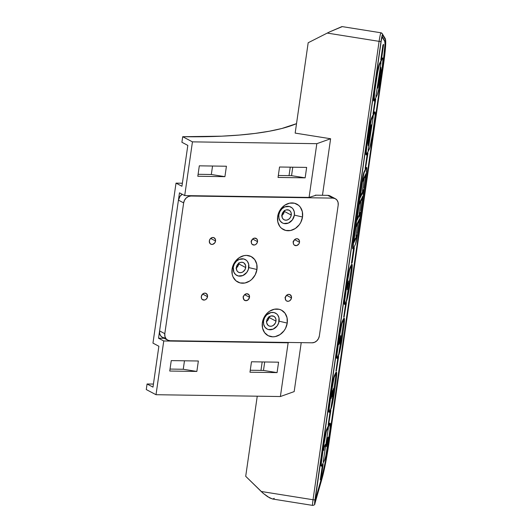 <?xml version="1.0" encoding="UTF-8"?>
<svg xmlns="http://www.w3.org/2000/svg" width="532" height="532" viewBox="0 0 532 532"><rect width="100%" height="100%" fill="white"/><g stroke="black" fill="none" stroke-linecap="round" stroke-linejoin="round"><path stroke-width="0.8" d="M299.503 242.24A3.598 3.012 -62.1 0 1 294.715 245.372A3.598 3.012 -62.1 0 1 293.285 242.146L294.548 239.699L296.284 238.775L298.046 238.994L299.463 240.903L299.35 242.918L298.705 244.161L296.51 245.611L294.249 245.059L293.531 244.088L293.285 242.146A3.598 3.012 -62.1 0 1 298.08 239.014A3.598 3.012 -62.1 0 1 299.503 242.24L294.608 239.646L299.503 242.24M293.451 241.442A3.598 3.012 117.9 0 0 294.123 240.185M291.489 297.887A3.598 3.012 -62.1 0 1 286.695 301.019A3.598 3.012 -62.1 0 1 285.265 297.794L286.535 295.346L288.264 294.422L290.033 294.648L291.443 296.55L291.057 299.217L289.687 300.76L288.49 301.258L286.721 301.039L285.824 300.267L285.265 297.794A3.598 3.012 -62.1 0 1 290.06 294.662A3.598 3.012 -62.1 0 1 291.489 297.887L286.588 295.293L291.489 297.887M285.431 297.089A3.598 3.012 117.9 0 0 286.103 295.832M257.528 241.621A3.598 3.012 -62.1 0 1 252.74 244.76A3.598 3.012 -62.1 0 1 251.31 241.528L252.574 239.087L254.303 238.156L256.564 238.708L257.481 240.284L257.102 242.951L255.732 244.494L254.535 244.999L252.274 244.441L251.556 243.47L251.31 241.528A3.598 3.012 -62.1 0 1 256.105 238.396A3.598 3.012 -62.1 0 1 257.528 241.621L252.633 239.034L257.528 241.621M251.476 240.823A3.598 3.012 117.9 0 0 252.141 239.566M243.45 296.504L244.554 294.735L246.901 293.744L248.956 294.795L249.508 297.268L244.614 294.681L249.508 297.268A3.598 3.012 -62.1 0 1 244.72 300.407A3.598 3.012 -62.1 0 1 243.29 297.182L243.45 296.504A3.598 3.012 117.9 0 0 244.122 295.213M215.553 241.009A3.598 3.012 -62.1 0 1 210.758 244.141A3.598 3.012 -62.1 0 1 209.335 240.916L210.133 238.988L212.328 237.538L214.097 237.764L215.507 239.673L215.553 241.009L214.748 242.931L212.561 244.381L211.344 244.361L209.887 243.39L209.335 240.916A3.598 3.012 -62.1 0 1 214.123 237.777A3.598 3.012 -62.1 0 1 215.553 241.009L210.659 238.416L215.553 241.009M207.533 296.657A3.598 3.012 -62.1 0 1 202.739 299.789A3.598 3.012 -62.1 0 1 201.315 296.563L202.579 294.116L204.308 293.192L206.077 293.411L207.487 295.32L207.108 297.98L205.738 299.529L204.541 300.028L202.28 299.476L201.562 298.505L201.315 296.563A3.598 3.012 -62.1 0 1 206.11 293.431A3.598 3.012 -62.1 0 1 207.533 296.657L202.639 294.063L207.533 296.657M233.249 267.357A8.997 7.528 117.9 0 0 239.772 276.168A8.997 7.528 117.9 0 0 248.796 267.589L256.943 269.498A14.391 12.05 -62.1 0 1 242.499 283.224A14.391 12.05 -62.1 0 1 232.065 269.132L233.249 267.357L233.861 272.211L235.663 274.638L238.276 275.982L242.838 275.549L246.788 272.397L248.404 269.278L248.683 264.251L247.407 261.405L246.383 260.308L243.769 258.964L239.207 259.397L236.414 261.245L234.319 264.038L233.249 267.357L232.065 269.132L233.781 263.819L235.277 261.431L239.26 257.648L244.042 255.633L246.509 255.4L251.117 256.53L254.715 259.603L256.763 264.158L256.943 269.498L255.227 274.805L251.882 279.28L249.747 280.982L244.959 282.997L240.112 282.924L235.929 280.783L233.049 276.893L232.245 274.472L232.065 269.132A14.391 12.05 -62.1 0 1 246.509 255.4A14.391 12.05 -62.1 0 1 256.943 269.498L248.796 267.589A8.997 7.528 117.9 0 0 242.273 258.778A8.997 7.528 117.9 0 0 233.249 267.357M278.828 214.875A8.997 7.528 117.9 0 0 285.345 223.686A8.997 7.528 117.9 0 0 294.376 215.101L302.515 217.016A14.391 12.05 -62.1 0 1 288.078 230.742A14.391 12.05 -62.1 0 1 277.644 216.65L278.828 214.875L278.941 218.213L280.218 221.059L282.465 222.981L283.855 223.493L288.417 223.068L292.367 219.916L294.376 215.101L294.262 211.769L292.986 208.923L291.962 207.826L289.348 206.483L284.786 206.915L281.987 208.763L279.899 211.556L278.828 214.875L277.644 216.65L278.269 213.937L280.849 208.95L284.839 205.159L289.621 203.151L294.475 203.224L298.658 205.365L300.294 207.121L302.336 211.676L302.515 217.016L300.806 222.323L299.31 224.71L295.32 228.501L290.538 230.509L285.684 230.442L281.501 228.295L279.865 226.539L277.824 221.984L277.644 216.65A14.391 12.05 -62.1 0 1 292.081 202.918A14.391 12.05 -62.1 0 1 302.515 217.016L294.376 215.101A8.997 7.528 117.9 0 0 287.852 206.296A8.997 7.528 117.9 0 0 278.828 214.875M263.54 320.956A8.997 7.528 117.9 0 0 270.063 329.767A8.997 7.528 117.9 0 0 279.087 321.182L287.233 323.09A14.391 12.05 -62.1 0 1 272.79 336.822A14.391 12.05 -62.1 0 1 262.356 322.731L263.54 320.956L263.653 324.294L264.929 327.14L267.184 329.062L268.567 329.574L273.129 329.148L277.079 325.996L278.695 322.877L278.974 317.85L277.697 315.004L276.673 313.907L274.06 312.563L271.027 312.517L266.705 314.838L264.61 317.637L263.54 320.956L262.356 322.731L264.072 317.418L267.416 312.942L269.551 311.24L274.332 309.232L279.187 309.298L281.408 310.129L285.006 313.202L287.054 317.757L287.233 323.09L285.518 328.404L284.022 330.791L280.038 334.581L275.25 336.59L272.79 336.822L268.181 335.692L264.584 332.62L262.535 328.064L262.356 322.731A14.391 12.05 -62.1 0 1 276.8 308.999A14.391 12.05 -62.1 0 1 287.233 323.09L279.087 321.182A8.997 7.528 117.9 0 0 272.564 312.377A8.997 7.528 117.9 0 0 263.54 320.956M266.599 321.567A5.4 4.515 117.9 0 0 269.019 317.458L275.975 321.135A5.4 4.515 -62.1 0 1 268.793 325.843A5.4 4.515 -62.1 0 1 266.652 321.002A5.4 4.515 -62.1 0 1 273.84 316.301A5.4 4.515 -62.1 0 1 275.975 321.135L269.019 317.458A5.4 4.515 117.9 0 0 269.072 316.886M236.308 267.975A5.4 4.515 117.9 0 0 238.728 263.859L245.684 267.543A5.4 4.515 -62.1 0 1 238.496 272.244A5.4 4.515 -62.1 0 1 236.361 267.403A5.4 4.515 -62.1 0 1 243.55 262.702A5.4 4.515 -62.1 0 1 245.684 267.543L238.728 263.859A5.4 4.515 117.9 0 0 238.782 263.293M281.88 215.493A5.4 4.515 117.9 0 0 284.307 211.377L291.263 215.061A5.4 4.515 -62.1 0 1 284.075 219.763A5.4 4.515 -62.1 0 1 281.933 214.921A5.4 4.515 -62.1 0 1 289.122 210.22A5.4 4.515 -62.1 0 1 291.263 215.061L284.307 211.377A5.4 4.515 117.9 0 0 284.361 210.805M330.059 195.922L327.752 195.357L315.356 195.171L327.752 195.357L332.972 198.117L327.752 195.357A7.195 6.025 117.9 0 1 330.113 195.949L335.333 198.709A7.195 6.025 -62.1 0 1 338.186 205.166L319.346 335.938L338.186 205.166L338.099 202.493L337.075 200.218L335.273 198.682L332.972 198.117L190.875 196.029L332.972 198.117A7.195 6.025 -62.1 0 1 335.333 198.709M167.66 340.121L162.44 337.361A7.195 6.025 117.9 0 1 159.587 330.911L164.807 333.67L164.9 336.337L165.924 338.618L167.72 340.154L170.027 340.719L312.124 342.801L170.027 340.719A7.195 6.025 -62.1 0 1 167.66 340.121A7.195 6.025 -62.1 0 1 164.807 333.67L183.653 202.898A7.195 6.025 -62.1 0 1 190.875 196.029L190.197 195.67L190.875 196.029L188.421 196.527L186.18 198.004L184.511 200.238L183.653 202.898L178.433 200.132L159.587 330.911L164.807 333.67L183.653 202.898L178.433 200.132A7.195 6.025 117.9 0 1 182.217 194.273L180.042 196.288L178.433 200.132L159.587 330.911L159.68 333.577L160.704 335.852L162.499 337.394L164.807 337.953M294.13 240.151L293.019 241.92M286.11 295.805L284.999 297.574M252.155 239.54L251.044 241.309M244.135 295.187L243.024 296.956M312.124 342.801L314.578 342.309L316.813 340.832L318.488 338.591L319.346 335.938A7.195 6.025 -62.1 0 1 312.124 342.801M249.508 297.268L248.245 299.716L245.897 300.7L243.849 299.649L243.29 297.182A3.598 3.012 -62.1 0 1 248.085 294.043A3.598 3.012 -62.1 0 1 249.508 297.268M281.608 215.686L283.662 213.365L284.361 210.359M266.319 321.767L268.374 319.446L269.079 316.44M236.028 268.168L238.083 265.854L238.788 262.841M266.652 321.002L267.29 319.007L268.547 317.331L271.14 315.942L273.794 316.274L275.144 317.431L275.909 319.134L275.975 321.135L275.337 323.13L273.282 325.444L271.486 326.202L269.664 326.176L268.095 325.371L266.718 323.004L266.652 321.002M236.361 267.403L237.565 264.517L239.054 263.101L240.85 262.343L242.672 262.369L244.241 263.174L245.618 265.541L245.684 267.543L245.046 269.531L242.991 271.852L241.196 272.603L239.373 272.577L237.804 271.772L236.727 270.316L236.361 267.403M281.933 214.921L283.137 212.035L284.633 210.612L286.429 209.861L289.082 210.193L290.432 211.35L291.197 213.059L291.031 216.072L290.06 217.947L288.563 219.364L286.775 220.122L284.953 220.095L283.383 219.29L282.306 217.834L281.933 214.921M382.821 66.021A1.802 0.386 -171.8 0 1 383.04 66.121A1.802 0.386 -171.8 0 1 383.16 66.194A1.802 0.386 8.2 0 0 383.04 66.121A1.802 0.386 8.2 0 0 382.821 66.021M344.47 304.377L344.63 298.179L346.538 284.381L346.891 284.44L345.64 293.132A14.391 0.978 -80.9 0 0 344.809 304.437A14.391 0.978 -80.9 0 0 345.069 304.138L346.498 301.225A14.391 0.978 -80.9 0 0 349.936 284.401L351.852 270.602L352.004 264.404L349.63 269.791L346.891 284.44L344.769 300.374L344.669 304.191L345.069 304.138L347.635 297.262L351.193 275.709A14.391 0.978 -80.9 0 0 352.024 264.404L351.672 264.351A14.391 0.978 99.1 0 0 351.406 264.65L351.652 264.351M351.692 266.08L346.571 299.849L351.692 266.08M348.347 282.545L347.197 289.734L347.416 284.434L348.573 280.982L347.416 284.434L347.197 289.734L348.347 282.545M344.257 318.316A14.391 0.978 -80.9 0 0 343.998 318.615L343.639 318.562L342.209 321.468L342.561 321.528L342.209 321.468L343.639 318.562L343.998 318.615L342.561 321.528A14.391 0.978 -80.9 0 0 339.123 338.352L338.771 338.292L340.128 330.073L342.209 321.468A14.391 0.978 99.1 0 0 338.771 338.292L337.514 346.99L337.873 347.044L337.514 346.99A14.391 0.978 99.1 0 0 336.683 358.289L336.856 352.091L338.771 338.292L339.123 338.352L337.873 347.044A14.391 0.978 -80.9 0 0 337.035 358.349A14.391 0.978 -80.9 0 0 337.301 358.043L338.731 355.137A14.391 0.978 -80.9 0 0 342.169 338.312L344.084 324.513L344.237 318.316L341.863 323.702L339.123 338.352L336.995 354.285L336.902 358.103L337.301 358.043L339.868 351.173L343.426 329.614A14.391 0.978 -80.9 0 0 344.257 318.316L343.905 318.256A14.391 0.978 99.1 0 0 343.639 318.562L343.885 318.256M343.925 319.991L338.804 353.76L343.925 319.991M339.217 342.914L339.602 339.017L339.715 341.025L340.407 337.295L339.549 343.453L340.699 335.645L339.742 342.814L340.447 337.235L339.715 341.025L339.822 339.037L339.556 339.848L338.977 344.51L339.037 342.542L340.633 335.732L339.163 341.604L338.977 344.51L339.217 342.914L338.844 342.861M328.936 412.2L329.089 406.002L331.004 392.204L331.356 392.257L330.099 400.955A14.391 0.978 -80.9 0 0 329.268 412.253A14.391 0.978 -80.9 0 0 329.534 411.954L330.964 409.042A14.391 0.978 -80.9 0 0 334.402 392.217L336.31 378.425L336.47 372.22L334.089 377.607L331.356 392.257L329.228 408.19L329.135 412.007L329.534 411.954L332.101 405.078L335.659 383.525A14.391 0.978 -80.9 0 0 336.49 372.22L336.131 372.167A14.391 0.978 99.1 0 0 335.872 372.467L336.111 372.167M336.158 373.896L331.037 407.665L336.158 373.896M331.483 396.726L331.941 392.217L332.121 396.646L333.271 388.686L332.247 394.963L332.181 392.988L332.247 394.963L333.271 388.686L332.121 396.646L332.134 392.21L331.137 397.87L332.407 390.601L331.243 398.315L331.483 396.726L331.077 396.726M330.153 423.219A14.391 0.978 -80.9 0 0 329.893 423.525L329.534 423.465L326.668 429.291L327.027 429.344L326.668 429.291L329.534 423.465L329.893 423.525L327.027 429.344A14.391 0.978 -80.9 0 0 323.589 446.168L323.23 446.109L324.587 437.889L326.668 429.291A14.391 0.978 99.1 0 0 323.23 446.109L321.98 454.807L322.332 454.86L321.98 454.807A14.391 0.978 99.1 0 0 321.148 466.105L321.321 459.907L323.23 446.109L323.589 446.168L322.332 454.86A14.391 0.978 -80.9 0 0 321.501 466.165A14.391 0.978 -80.9 0 0 321.76 465.866L324.626 460.04A14.391 0.978 -80.9 0 0 328.064 443.216L329.98 429.424L330.133 423.219L326.322 431.519L323.589 446.168L321.461 462.102L321.301 465.134L321.521 466.165L321.76 465.866L324.626 460.04L325.764 456.077L329.321 434.524A14.391 0.978 -80.9 0 0 330.153 423.219L329.8 423.166A14.391 0.978 99.1 0 0 329.534 423.465L329.78 423.166M328.071 438.002L327.426 443.748L328.038 438.082L326.369 446.581L327.3 439.366L326.668 444.819L328.104 437.962L327.752 437.903M328.39 427.808L323.27 461.577L328.39 427.808M323.835 447.984L325.238 444.433L324.035 447.977L323.815 450.411L323.835 447.984L323.815 450.411L324.035 447.977L325.238 444.433L323.835 447.984M382.727 66.686L385.042 43.897L384.756 41.39L382.009 36.894L385.108 41.443L382.169 36.635L381.351 40.08L314.984 500.792L315.15 501.689L323.23 473.207L328.33 446.481L383.08 66.746L385.128 49.41L385.108 41.443A32.386 2.208 -80.9 0 1 383.08 66.746L382.727 66.686A32.386 2.208 99.1 0 0 384.756 41.39L382.149 36.622L381.225 40.904L314.917 501.649L322.492 476.007L322.133 475.947L325.418 461.284L327.971 446.428L382.727 66.686L383.08 66.746L329.082 441.44L328.729 441.38L382.727 66.686M314.951 501.091L322.133 475.947A32.386 2.208 99.1 0 0 328.729 441.38L329.082 441.44A32.386 2.208 -80.9 0 1 322.492 476.007L322.133 475.947L314.951 501.091M373.032 113.722L375.033 99.81L375.752 99.138L375.033 99.81L375.393 99.863L375.033 99.81L373.032 113.722L373.384 113.775L375.752 99.138L373.384 113.775L373.032 113.722M351.479 263.274L353.614 248.491L354.325 247.819L353.614 248.491L353.966 248.55L353.614 248.491L351.479 263.274L352.191 262.602L354.325 247.819L351.838 263.333L351.479 263.274M335.945 371.09L337.946 357.178L338.665 356.507L337.946 357.178L338.305 357.238L337.946 357.178L335.945 371.09L336.297 371.15L338.665 356.507L336.297 371.15L335.945 371.09M320.284 479.778L322.412 465.001L323.123 464.33L322.412 465.001L322.764 465.054L322.412 465.001L320.284 479.778L320.995 479.113L323.123 464.33L320.636 479.837L320.284 479.778M329.268 412.253L328.916 412.2A14.391 0.978 99.1 0 1 329.747 400.895L330.099 400.955L329.747 400.895L331.004 392.204L331.356 392.257A14.391 0.978 -80.9 0 1 334.794 375.432L334.442 375.379L335.872 372.467L336.224 372.526L334.442 375.379A14.391 0.978 99.1 0 0 331.004 392.204L333.737 377.554L335.872 372.467L336.224 372.526A14.391 0.978 -80.9 0 1 336.49 372.22M344.809 304.437L344.45 304.377A14.391 0.978 99.1 0 1 345.281 293.079L345.64 293.132L345.281 293.079L346.538 284.381L346.891 284.44A14.391 0.978 -80.9 0 1 350.329 267.616L349.976 267.563L351.406 264.65L351.765 264.703L349.976 267.563A14.391 0.978 99.1 0 0 346.538 284.381L349.271 269.731L351.406 264.65L351.765 264.703A14.391 0.978 -80.9 0 1 352.024 264.404M375.013 111.939A14.391 0.978 -80.9 0 1 374.176 123.238L372.925 131.936A14.391 0.978 -80.9 0 1 369.487 148.761L366.621 154.579A14.391 0.978 -80.9 0 1 366.355 154.879A14.391 0.978 -80.9 0 1 367.193 143.58L366.834 143.527L368.091 134.829L368.443 134.882A14.391 0.978 -80.9 0 1 371.881 118.064L371.529 118.004L374.395 112.186L374.747 112.239A14.391 0.978 -80.9 0 1 375.013 111.939L374.654 111.88A14.391 0.978 99.1 0 0 374.395 112.186L374.747 112.239L371.881 118.064L371.529 118.004A14.391 0.978 99.1 0 0 368.091 134.829L368.443 134.882L366.315 150.822L366.375 154.879L369.807 147.923L372.925 131.936L375.047 116.003L375.146 112.186L374.747 112.239L371.183 120.232L367.193 143.58L366.834 143.527A14.391 0.978 99.1 0 0 366.003 154.825L366.475 146.18L369.926 124.136L371.529 118.004L374.634 111.88M379.296 64.099L382.402 57.975A14.391 0.978 99.1 0 0 382.162 58.274L382.515 58.327L379.329 64.99L377.567 72.758L374.594 92.329L374.149 100.974L377.255 94.849L378.857 88.718L382.308 66.673L382.974 59.059L382.761 58.028L382.515 58.327A14.391 0.978 -80.9 0 1 382.781 58.028A14.391 0.978 -80.9 0 1 381.943 69.333L380.693 78.024A14.391 0.978 -80.9 0 1 377.255 94.849L374.388 100.674A14.391 0.978 -80.9 0 1 374.122 100.974A14.391 0.978 -80.9 0 1 374.96 89.669L374.601 89.615L375.858 80.917L378.159 68.056L379.296 64.099L382.162 58.274L382.515 58.327L379.649 64.153L379.296 64.099A14.391 0.978 99.1 0 0 375.858 80.917L376.21 80.977A14.391 0.978 -80.9 0 1 379.649 64.153L379.296 64.099M373.79 100.914L373.943 94.716L375.858 80.917L376.21 80.977L374.96 89.669L374.601 89.615A14.391 0.978 99.1 0 0 373.77 100.914L374.122 100.974M352.969 248.57L352.643 247.061L353.122 242.313L361.727 182.596L363.755 172.681L366.322 167.467M328.178 425.002L330.179 411.09L330.891 410.418L330.179 411.09L330.532 411.143L330.179 411.09L328.178 425.002L328.53 425.061L330.891 410.418L328.53 425.061L328.178 425.002M343.712 317.185L345.72 303.273L346.432 302.602L345.72 303.273L346.073 303.326L345.72 303.273L343.712 317.185L344.064 317.238L346.432 302.602L344.064 317.238L343.712 317.185M365.138 168.498L367.266 153.715L367.978 153.043L367.266 153.715L367.625 153.775L367.266 153.715L365.138 168.498L365.491 168.558L367.978 153.043L365.491 168.558L365.138 168.498M380.799 59.81L382.934 45.027L383.645 44.356L382.934 45.027L383.286 45.087L382.934 45.027L380.799 59.81L381.511 59.138L383.645 44.356L381.158 59.863L380.799 59.81M316.241 195.184L309.079 197.419L184.704 195.59L179.483 192.83L158.536 338.212L164.208 338.292L158.536 338.212L163.756 340.972L156.016 394.711L280.384 396.533L288.131 342.801L163.756 340.972L288.131 342.801L289.069 342.462L288.131 342.801L280.384 396.533L156.016 394.711L146.273 389.557L147.071 383.991L152.99 387.116L158.875 346.252L152.963 343.12L174.962 190.436L176.019 183.134L181.931 186.267L187.823 145.396L181.904 142.27L182.709 136.704L192.451 141.858L184.704 195.59L309.079 197.419L316.826 143.68L192.451 141.858L184.704 195.59L179.483 192.83L158.536 338.212L163.756 340.972L156.016 394.711L146.273 389.557L147.071 383.991L152.99 387.116L158.875 346.252L152.963 343.12L174.962 190.436L176.019 183.134L182.37 183.227L176.019 183.134L181.931 186.267L187.823 145.396L181.904 142.27L182.709 136.704L192.451 141.858L316.826 143.68L330.611 138.752L322.465 195.277L330.611 138.752L295.16 133.1L308.181 42.746L295.16 133.1L330.611 138.752L316.826 143.68L309.079 197.419L316.241 195.184M196.853 371.436L183.254 369.268L184.471 360.796L183.254 369.268L196.853 371.436L169.748 371.037L171.251 360.603L198.356 361.002L196.853 371.436L169.748 371.037L171.251 360.603L198.356 361.002L196.853 371.436M170.027 369.068L183.254 369.268L170.027 369.068M277.079 372.613L263.486 370.445L264.703 361.973L263.486 370.445L277.079 372.613L249.974 372.214L251.483 361.78L278.582 362.179L277.079 372.613L249.974 372.214L251.483 361.78L278.582 362.179L277.079 372.613M250.259 370.245L263.486 370.445L250.259 370.245M224.916 176.664L211.324 174.496L212.541 166.024L211.324 174.496L224.916 176.664L197.811 176.265L199.314 165.831L226.419 166.23L224.916 176.664L197.811 176.265L199.314 165.831L226.419 166.23L224.916 176.664M198.097 174.303L211.324 174.496L198.097 174.303M305.149 177.841L291.549 175.673L292.773 167.201L291.549 175.673L305.149 177.841L278.043 177.442L279.546 167.008L306.651 167.407L305.149 177.841L278.043 177.442L279.546 167.008L306.651 167.407L305.149 177.841M278.329 175.48L291.549 175.673L278.329 175.48M260.966 370.405L262.183 361.933L260.966 370.405M153.429 384.057L147.071 383.991A259.057 55.68 -171.8 0 0 153.429 384.057M296.524 123.65A259.057 55.68 -171.8 0 1 182.709 136.704L221.691 136.179L239.161 135.075L255.087 133.419L269.325 131.224L281.76 128.518L296.524 123.65M289.029 175.633L290.253 167.168L289.029 175.633M261.205 491.482L245.704 476.306L257.249 396.194L245.704 476.306L263.313 493.423L261.205 491.482L313.035 499.748L261.205 491.482M274.259 498.338L272.81 499.043L269.671 497.919L263.313 493.423L267.663 496.728L272.564 499.009L312.623 505.4A7.195 0.492 -80.9 0 1 313.035 499.748A7.195 0.492 99.1 0 0 312.61 505.393C314.252 505.201 315.017 504.549 314.924 503.458A1.802 1.563 -164.1 0 0 314.964 503.245L314.698 503.904L314.605 503.418L314.991 499.668L381.045 41.263L382.461 34.866L385.401 39.674L385.707 42.321L385.068 51.963L383.259 66.38L328.463 446.401L323.084 474.611L314.964 503.245A1.802 1.563 15.9 0 1 314.924 503.458L322.259 477.776A1.802 1.563 -164.1 0 0 322.299 477.563A1.802 1.563 15.9 0 1 322.252 477.789M294.169 391.605L280.384 396.533L294.169 391.605L301.225 342.641L294.169 391.605M268.62 317.265L268.281 319.626L268.62 317.265M283.908 211.184L283.569 213.545L283.908 211.184M327.26 33.077L308.181 42.746L327.26 33.077L379.097 41.35A7.195 0.492 -80.9 0 1 380.945 32.785A7.195 0.492 99.1 0 0 379.097 41.35L313.035 499.748A1.802 0.386 8.2 0 0 314.991 499.668A1.802 0.386 -171.8 0 1 313.035 499.748L379.097 41.35A1.802 0.386 8.2 0 0 381.045 41.263A1.802 0.386 -171.8 0 1 379.097 41.35L327.26 33.077L329.833 31.8L327.26 33.077M342.229 26.633L329.833 31.8L341.837 26.633M322.186 477.975A1.802 1.563 -164.1 0 0 322.259 477.776C324.587 469.164 326.921 456.922 329.275 441.048A1.802 0.386 -171.8 0 1 329.261 441.075A34.181 2.328 -80.9 0 1 322.299 477.563L314.964 503.245A5.4 0.366 -80.9 0 1 314.991 499.668L381.045 41.263A5.4 0.366 -80.9 0 1 382.461 34.866L385.401 39.674A34.181 2.328 -80.9 0 1 383.259 66.38L329.261 441.075A1.802 0.386 8.2 0 0 329.275 441.048A1.802 0.386 8.2 0 0 329.275 441.021M329.275 441.048L383.266 66.354A1.802 0.386 -171.8 0 1 383.259 66.38A1.802 0.386 8.2 0 0 383.266 66.354C385.148 53.147 385.946 44.415 385.647 40.159L385.161 38.457A1.802 1.789 -31.4 0 1 385.401 39.674A1.802 1.789 148.6 0 0 385.161 38.45M380.978 32.811A1.802 1.789 148.6 0 1 382.461 34.866A1.802 1.789 -31.4 0 0 382.222 33.636L385.161 38.457M381.012 62.616L375.891 96.385L381.012 62.616M377.846 88.113L380.852 67.245L381.138 74.041L377.846 88.113L381.138 74.041L380.852 67.245L377.846 88.113M380.579 69.133L380.786 73.988L381.138 74.041L380.786 73.988L378.432 84.029L380.786 73.988L380.579 69.133M373.245 116.528L368.124 150.297L373.245 116.528M368.284 145.662L367.998 138.872L371.289 124.794L368.284 145.662L371.289 124.794L367.998 138.872L368.284 145.662M370.345 128.824L368.204 143.72L370.345 128.824M366.674 167.52L364.107 172.74L362.425 180.574L353.474 242.373L353.142 248.856L355.469 244.261L358.049 231.646A10.793 0.738 -80.9 0 1 355.469 244.261L353.321 248.63A10.793 0.738 -80.9 0 1 353.122 248.856A10.793 0.738 -80.9 0 1 353.747 240.378L353.394 240.324L361.414 184.671L361.767 184.73A10.793 0.738 -80.9 0 1 364.347 172.115L363.994 172.055L366.142 167.686L366.495 167.746A10.793 0.738 -80.9 0 1 366.694 167.52A10.793 0.738 -80.9 0 1 366.069 175.999L358.049 231.646L366.342 174.004L366.841 168.292L366.335 167.467A10.793 0.738 99.1 0 0 366.142 167.686L366.495 167.746L364.347 172.115L363.994 172.055A10.793 0.738 99.1 0 0 361.414 184.671L361.767 184.73L353.747 240.378L353.394 240.324A10.793 0.738 99.1 0 0 352.769 248.796L353.122 248.856M360.197 214.981L359.765 217.083L360.197 214.981M355.429 238.19L353.733 242.871L355.363 239.566L355.429 238.19L355.363 239.566L353.733 242.871L355.429 238.19M359.14 220.82L359.566 218.719L357.943 222.024L357.87 223.4L359.14 220.82L358.94 219.989L359.14 220.82L357.87 223.4L357.943 222.024L359.566 218.719L359.14 220.82M356.167 226.858L357.863 222.177L356.241 225.482L356.167 226.858L356.241 225.482L357.863 222.177L356.167 226.858M357.065 236.108L357.132 234.732L355.436 239.413L357.065 236.108L356.733 235.543L357.065 236.108L355.436 239.413L357.132 234.732L357.065 236.108M353.78 241.9L355.935 226.971L353.78 241.9M355.915 236.341L357.604 224.198L355.915 236.341M357.438 233.249L359.519 219.689L357.438 233.249M366.714 169.768L366.282 171.869L366.714 169.768M361.946 192.976L360.25 197.658L361.873 194.353L361.946 192.976L361.873 194.353L360.25 197.658L361.946 192.976M365.657 175.607L366.083 173.505L364.453 176.81L364.387 178.187L365.657 175.607L365.298 175.553L365.457 174.775L365.298 175.553L365.657 175.607L364.387 178.187L364.453 176.81L366.083 173.505L365.657 175.607M362.684 181.645L364.38 176.963L362.751 180.268L362.684 181.645L362.751 180.268L364.38 176.963L362.684 181.645M363.575 190.895L363.649 189.518L362.378 192.099L361.953 194.2L363.575 190.895L363.25 190.33L363.575 190.895L361.953 194.2L362.378 192.099L363.649 189.518L363.575 190.895M360.297 196.687L362.452 181.751L360.297 196.687M362.432 191.128L364.114 178.985L362.432 191.128M363.954 188.029L366.036 174.476L363.954 188.029M363.456 192.378L363.024 194.479L363.456 192.378M358.688 215.586L356.992 220.261L358.621 216.956L358.688 215.586L358.621 216.956L356.992 220.261L358.688 215.586M362.398 198.217L362.824 196.108L361.201 199.42L361.128 200.79L362.398 198.217L362.039 198.157L362.199 197.379L362.039 198.157L362.398 198.217L361.128 200.79L361.201 199.42L362.824 196.108L362.398 198.217M359.426 204.248L361.122 199.567L359.499 202.872L359.426 204.248L359.499 202.872L361.122 199.567L359.426 204.248M360.324 213.498L360.39 212.128L359.12 214.702L358.694 216.81L360.324 213.498L359.991 212.94L360.324 213.498L358.694 216.81L359.12 214.702L360.39 212.128L360.324 213.498M357.038 219.29L359.193 204.361L357.038 219.29M359.173 213.731L360.856 201.595L359.173 213.731M360.696 210.639L362.777 197.086L360.696 210.639M320.636 479.837L323.123 464.33L320.636 479.837M328.53 425.061L330.891 410.418L328.53 425.061M336.297 371.15L338.665 356.507L336.297 371.15M344.064 317.238L346.432 302.602L344.064 317.238M351.838 263.333L354.325 247.819L351.838 263.333M365.491 168.558L367.978 153.043L365.491 168.558M373.384 113.775L375.752 99.138L373.384 113.775M381.158 59.863L383.645 44.356L381.158 59.863M326.668 444.819L327.719 437.716L326.701 442.983L326.342 446.494L326.967 444.167L326.282 444.799M327.998 437.444L327.951 437.936M327.898 438.375L328.031 437.085M326.315 445.63L326.535 444.519M324.726 445.47L325.012 445.989L323.915 447.439L324.726 445.47M332.101 391.499L332.114 391.166M339.715 338.605L339.649 338.964M340.367 336.65L340.307 337.208M340.287 337.428L340.394 336.291M339.635 339.084L339.788 338.226M348.141 282.964L348.427 283.483L347.722 284.394L348.141 282.964M347.609 284.374L347.349 284.899L347.961 284.427L347.476 287.812L347.29 285.312L347.961 284.427L347.609 284.374M347.509 285.345L347.476 287.812L347.961 284.427L347.509 285.345M358.96 215.48L359.964 213.445L358.96 215.48M359.472 203.384L360.337 201.615L359.472 203.384M361.175 199.926L362.039 198.157L361.175 199.926M357.258 218.938L358.621 216.956L358.289 216.398L357.258 218.938M362.219 192.87L363.223 190.835L362.219 192.87M362.724 180.774L363.595 179.005L362.724 180.774M364.427 177.316L365.298 175.553L364.427 177.316M360.516 196.328L361.873 194.353L361.547 193.788L360.516 196.328M355.709 238.09L356.706 236.048L355.709 238.09M356.214 225.987L357.085 224.225L356.214 225.987M357.916 222.529L358.787 220.767L357.916 222.529M354.006 241.541L355.363 239.566L355.03 239.001L354.006 241.541M236.368 267.363L236.986 267.377M342.162 26.6L380.945 32.785L382.222 33.642M382.781 58.028L382.422 57.975M366.355 154.879L366.003 154.825M337.035 358.349L336.683 358.289M321.501 466.165L321.148 466.105"/></g></svg>
